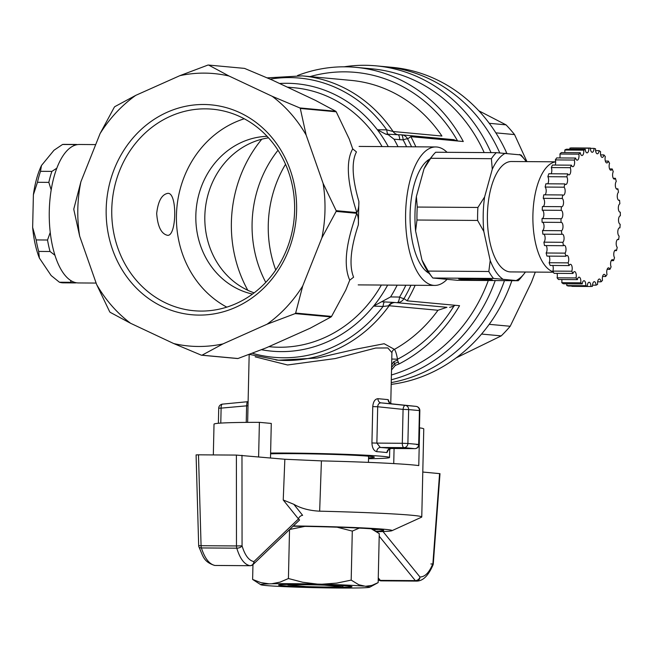<?xml version="1.0" encoding="UTF-8"?>
<svg xmlns="http://www.w3.org/2000/svg" width="653" height="653" viewBox="0 0 653 653"><rect width="100%" height="100%" fill="white"/><g stroke="black" fill="none" stroke-linecap="round" stroke-linejoin="round"><path stroke-width="0.98" d="M293.05 526.228A67.137 2.228 1.3 0 1 383.686 530.367A67.137 2.228 1.3 0 1 375.916 531.232M293.352 525.934A75.528 2.506 1.3 0 1 391.898 530.726A75.528 2.506 1.3 0 1 376.675 531.722M215.221 565.457A4.196 1.796 -89.6 0 1 215.106 565.465A4.196 1.796 -89.6 0 1 215.041 565.457A4.196 1.796 -89.6 0 1 215 565.457A4.196 3.779 98.5 0 1 214.543 565.416A4.196 3.779 98.5 0 1 214.519 565.416C203.165 561.613 203.116 556.054 198.871 546.765A4.196 2.188 -17.4 0 0 201.393 547.94C204.838 558.486 209.376 564.323 215 565.457L249.993 565.694C244.385 564.567 239.986 558.731 236.794 548.185A4.196 2.228 -16 0 0 242.059 545.843C244.916 555.328 248.875 560.584 253.919 561.596A4.196 3.787 98.5 0 1 249.993 565.694A4.196 1.796 90.4 0 0 250.034 565.702A4.196 1.796 90.4 0 0 250.099 565.702A4.196 4.196 0 0 0 253.029 564.543L299.588 519.976L298.478 518.939A4.196 3.387 140.9 0 1 302.625 515.323L293.801 504.287C300.911 508.385 309.53 510.679 319.66 511.177A104.896 3.477 1.3 0 1 421.765 516.972A104.896 3.477 1.3 0 1 421.52 517.2L391.898 530.726M319.66 511.177L321.415 460.879A104.896 3.477 1.3 0 1 418.769 465.597L419.626 427.862A104.896 3.477 1.3 0 1 423.764 428.923L421.765 516.972M258.612 456.822L259.396 422.336A104.896 3.477 1.3 0 0 214.021 424.164L213.327 454.929M270.497 457.924L271.281 423.43L259.396 422.336M393.735 463.589L394.077 448.497M241.977 455.28L242.059 545.843L236.476 545.949L236.394 455.084L284.855 459.255L321.415 460.879M198.675 545.63L196.088 454.896L198.479 454.823L201.075 545.704L198.675 545.63A4.196 4.196 0 0 0 198.871 546.765M236.394 455.084L198.479 454.823M253.029 564.543A4.196 3.477 -133.8 0 0 253.919 561.596L298.478 518.939L283.231 499.994L293.801 504.287M422.785 472.037L439.991 473.662L433.29 563.751A4.196 0.441 -175.7 0 0 432.898 563.531A4.196 2.408 20.8 0 1 433.029 564.927A4.196 4.196 0 0 0 433.29 563.751M416.353 581.097L381.034 580.844A4.196 3.787 -87.9 0 0 381.074 580.844A4.196 3.787 -87.9 0 0 381.14 580.852L381.589 580.852M433.029 564.927C428.311 575.856 422.752 581.243 416.345 581.097L416.124 581.088A4.196 3.787 -87.9 0 0 419.969 576.991C425.054 576.909 429.364 572.42 432.898 563.531L439.583 473.588M383.009 531.542L419.969 576.991A4.196 3.387 140.9 0 1 415.332 580.623A4.196 1.796 90.4 0 0 416.083 581.088A4.196 1.796 90.4 0 0 416.124 581.088L381.14 580.852A4.196 1.796 -89.6 0 1 381.091 580.844A4.196 1.796 -89.6 0 1 380.34 580.386A4.196 3.363 140 0 1 378.218 579.603A4.196 4.196 0 0 0 381.091 580.852M378.764 529.42A67.137 2.228 1.3 0 1 373.32 529.64M287.932 584.884L306.233 586.582A29.369 0.971 1.3 0 0 342.629 586.835L324.321 585.137A29.369 0.971 1.3 0 0 287.932 584.884L287.687 584.435M342.629 586.835L343.339 585.717M481.563 334.058L501.235 335.887L456.227 357.844M489.211 324.329L510.197 326.271A142.664 128.804 95.3 0 1 501.235 335.887M495.847 132.853L514.548 134.583L526.93 161.618M489.26 123.303L506.026 124.854A142.664 128.804 95.3 0 1 514.548 134.583M535.297 272.089L531.469 282.218L510.197 326.271M478.82 110.79L506.026 124.854M344.09 66.81A159.446 143.954 95.3 0 1 375.989 65.839L384.976 66.671A159.446 143.954 95.3 0 1 499.741 152.843A159.446 143.954 95.3 0 0 384.976 66.671L392.159 67.341A159.446 143.954 95.3 0 1 506.834 153.3M511.87 280.676A159.446 143.954 95.3 0 1 429.233 373.679A159.446 143.954 95.3 0 1 391.196 384.38M504.475 280.627A159.446 143.954 95.3 0 1 391.237 382.601A159.446 143.954 95.3 0 0 504.475 280.627M247.805 290.275A125.874 113.646 95.3 0 1 261.804 139.203M285.541 164.287A113.287 102.284 -84.7 0 0 275.746 269.983M265.763 282.382A113.287 102.284 95.3 0 1 278.007 150.272M391.408 374.993A156.091 140.926 -84.7 0 0 488.297 280.512M484.175 152.573A156.091 140.926 -84.7 0 0 372.104 68.851L355.918 67.357A156.091 140.926 -84.7 0 0 345.062 66.81A156.091 140.926 -84.7 0 0 297.539 75.528M415.847 146.819A156.091 140.926 -84.7 0 0 410.876 136.665L463.287 141.521A156.091 140.926 -84.7 0 0 355.918 67.357M391.645 364.766L393.816 361.599L397.506 360.162L399.048 363.958A156.091 140.926 -84.7 0 0 459.557 305.694L407.154 300.837A156.091 140.926 -84.7 0 0 415.169 285.288M399.048 363.958L395.277 365.435L391.522 369.957M457.655 140.999A8.391 7.575 -84.7 0 0 457.606 140.966A151.055 136.379 -84.7 0 0 310.053 76.589M249.324 354.359L278.545 360.211L317.178 358.04L355.665 349.233L384.16 343.723L394.428 349.371C395.538 350.734 396.567 354.024 397.522 359.232L391.776 359.028M454.978 305.269A8.391 7.575 95.3 0 1 453.859 306.167A151.055 136.379 95.3 0 1 397.522 359.232L397.506 360.162M446.938 307.31L394.102 302.429L446.938 307.31L437.967 310.265L389.155 305.743L383.058 306.461L373.589 306.094A134.273 121.221 95.3 0 1 261.469 349.722M397.171 285.157A143.497 129.555 95.3 0 1 390.6 296.919L399.579 297.066A8.391 1.657 30.3 0 0 403.978 298.609A151.896 137.138 -84.7 0 0 410.966 285.255M387.653 285.092A134.273 121.221 95.3 0 1 373.589 306.094L390.6 296.919M237.961 358.513L202.03 355.191A145.178 131.073 95.3 0 1 201.361 355.183L237.292 358.513A145.178 131.073 -84.7 0 0 237.961 358.513L266.089 347.894L310.151 328.222L331.087 316.934A145.178 131.073 -84.7 0 0 331.577 316.411L295.646 313.081A145.178 131.073 95.3 0 1 295.156 313.603L331.087 316.934M295.646 313.081L302.723 285.965L321.88 237.855L336.14 211.409L356.807 213.319C358.179 216.233 358.693 220.094 358.334 224.918C350.579 248.303 348.996 265.722 353.608 277.199L349.739 280.17L345.837 289.956L331.577 316.411M130.584 323.276L110.145 312.314A145.178 131.073 95.3 0 1 109.688 311.791L96.644 284.528A136.787 123.499 95.3 0 0 130.584 323.276L173.739 343.56L201.361 355.183M199.002 315.097A105.386 95.15 95.3 0 1 120.136 156.565A105.386 95.15 95.3 0 1 285.043 157.716A105.386 95.15 95.3 0 1 199.002 315.097M202.03 355.191L222.975 343.902A136.787 123.499 95.3 0 1 173.739 343.56M222.975 343.902L267.036 324.223L295.156 313.603M302.723 285.965A136.787 123.499 95.3 0 1 267.036 324.223M358.334 224.918L358.872 201.385C359.003 206.193 358.326 209.923 356.824 212.576L336.156 210.666L323.113 183.403A136.787 123.499 95.3 0 1 321.88 237.855M323.113 183.403L306.143 135.049L300.29 108.455A145.178 131.073 95.3 0 0 299.825 107.933L272.203 96.301A136.787 123.499 95.3 0 1 306.143 135.049M272.203 96.301L229.048 76.026L208.617 65.063A145.178 131.073 95.3 0 0 207.948 65.063L179.82 75.683A136.787 123.499 95.3 0 1 229.048 76.026M179.82 75.683L135.759 95.354L114.814 106.643A145.178 131.073 95.3 0 0 114.332 107.165L100.072 133.62A136.787 123.499 95.3 0 1 135.759 95.354M100.072 133.62L80.915 181.722L73.838 208.838A145.178 131.073 95.3 0 0 73.822 209.58L79.674 236.174A136.787 123.499 95.3 0 1 80.915 181.722M79.674 236.174L96.644 284.528M336.156 210.666A145.178 131.073 95.3 0 1 336.14 211.409M208.617 65.063L244.549 68.394L272.17 80.017L315.317 100.301L335.756 111.263A145.178 131.073 -84.7 0 1 336.222 111.785L300.29 108.455M335.756 111.263L299.825 107.933M336.222 111.785L349.257 139.048L352.71 148.884L356.448 151.912C351.355 161.756 352.163 178.253 358.872 201.385M411.561 146.786A151.896 137.138 -84.7 0 0 407.603 138.852L410.876 136.665M406.599 146.754A149.431 134.918 95.3 0 0 403.146 139.897A8.391 2.13 -28.1 0 1 407.603 138.852A8.391 7.575 95.3 0 0 401.832 134.861A8.391 8.391 0 0 0 401.326 134.828A8.391 2.163 91.8 0 1 403.146 139.897L394.02 139.203A143.497 129.555 95.3 0 1 398.012 146.696M394.02 139.203L388.355 134.771L385.645 134.094L377.336 129.751L386.772 129.874L393.106 131.514A142.664 128.804 -84.7 0 0 302.274 75.87L267.175 77.862M449.615 307.367L453.859 306.167M407.154 300.837L403.978 298.609A8.391 7.575 -84.7 0 1 397.44 302.535A8.391 2.163 -88.2 0 0 399.579 297.066A149.431 134.918 95.3 0 0 405.848 285.222M382.111 301.8L394.102 302.429A8.391 6.865 -86 0 0 388.559 305.735M384.331 301.857A8.391 1.779 -88.7 0 0 383.058 306.461A140.207 126.584 95.3 0 1 252.295 353.24M279.557 83.494A134.273 121.221 95.3 0 1 377.336 129.751A134.273 121.221 95.3 0 1 388.274 146.631M453.427 139.669L457.606 140.966M385.645 134.094L397.906 134.73A8.391 2.139 91.8 0 1 397.979 134.73A8.391 2.139 91.8 0 1 399.775 139.742M388.355 134.771A8.391 2.081 91.3 0 0 387.898 134.159A8.391 1.796 91.7 0 1 386.772 129.874A140.207 126.584 95.3 0 0 270.146 79.144M397.906 134.73L401.252 134.836A8.391 2.163 91.8 0 1 401.326 134.828L397.979 134.73A8.391 7.575 95.3 0 1 393.106 131.514L441.918 136.036A142.664 128.804 -84.7 0 0 351.094 80.392L302.274 75.87M447.06 152.312A69.234 29.679 90.4 0 0 435.731 146.958A69.234 29.679 90.4 0 0 406.493 199.94A69.234 29.679 90.4 0 0 421.43 277.884A69.234 29.679 90.4 0 0 434.767 285.418A69.234 29.679 90.4 0 0 446.774 279.631M435.731 146.958L359.093 146.427M525.42 272.023A65.039 27.883 -89.6 0 1 523.894 274.056L520.931 277.729A69.234 29.679 -89.6 0 1 518.196 280.725L457.541 280.3L432.841 278.015A69.234 29.679 -89.6 0 1 432.115 277.109A69.234 29.679 -89.6 0 1 428.18 271.077L421.969 260.025A65.039 27.883 -89.6 0 0 429.201 273.395A58.746 25.181 -89.6 0 1 410.1 213.858A58.746 25.181 -89.6 0 1 429.992 158.908M95.697 144.599L79.405 144.484A69.234 29.679 90.4 0 0 50.167 197.459A69.234 29.679 90.4 0 0 65.104 275.411A69.234 29.679 90.4 0 0 78.442 282.945L96.13 283.067M244.255 118.773A101.191 91.363 -84.7 0 0 176.89 207.523A101.191 91.363 -84.7 0 0 226.803 307.139M156.679 213.482C158.075 201.165 161.773 194.455 167.797 193.353C177.494 192.178 176.694 236.623 167.503 235.309C161.291 233.905 157.683 226.632 156.679 213.482M252.491 294.079A79.723 71.977 95.3 0 1 196.194 209.311A79.723 71.977 95.3 0 1 267.11 136.322M268.514 137.848A79.723 71.977 -84.7 0 0 205.181 210.144A79.723 71.977 -84.7 0 0 254.148 292.846M200.895 311.073A101.191 91.363 95.3 0 1 193.851 310.722A101.191 91.363 95.3 0 1 111.924 205.426A101.191 91.363 95.3 0 1 205.483 108.847A101.191 91.363 95.3 0 1 212.527 109.198A101.191 91.363 95.3 0 1 294.454 214.494A101.191 91.363 95.3 0 1 200.895 311.073M375.989 65.839A159.446 143.954 95.3 0 1 491.023 152.622M495.219 280.561A159.446 143.954 95.3 0 1 391.302 379.777M270.595 453.827A56.125 1.861 1.3 0 1 321.431 454.104A56.125 1.861 1.3 0 1 368.929 456.243A56.125 1.861 1.3 0 1 374.308 457.108A56.125 1.861 1.3 0 1 368.545 457.859M270.611 453.051A71.332 2.367 1.3 0 1 347.314 454.39A71.332 2.367 1.3 0 1 389.539 457.508A71.332 2.367 1.3 0 1 389.531 457.549A71.332 2.367 1.3 0 1 368.529 458.708M390.763 403.595L391.914 352.669L387.825 347.943L375.728 348.041L335.218 358.554L287.573 364.986L255.135 356.832M389.506 402.672L388.151 399.628L377.973 398.681C374.985 398.975 373.247 401.611 372.757 406.607L377.695 406.754L376.871 443.101L402.305 443.281A4.196 1.796 90.4 0 0 404.003 447.64L380.307 447.476L376.871 443.101L371.932 442.963C372.194 447.999 373.81 450.905 376.773 451.672A4.196 3.436 94 0 1 380.307 447.476A75.528 2.506 1.3 0 1 391.082 448.472A4.196 4.032 -82 0 0 386.951 452.611L388.486 449.615M391.914 352.702A4.196 4.057 -175 0 1 394.428 349.371A142.664 128.804 95.3 0 0 437.967 310.265M247.095 401.93L246.605 405.839L248.009 405.839M246.23 422.393L246.605 405.839L221.122 408.125A4.196 1.779 -95.1 0 1 222.542 404.117L222.542 404.117A4.196 1.779 -95.1 0 1 222.681 404.117M388.151 399.628A4.196 4.04 -85.1 0 0 391.767 403.856L416.075 406.378A4.196 1.804 95.9 0 0 416.075 406.378L416.083 406.386A4.196 1.804 95.9 0 0 416.083 406.386L405.293 405.382A4.196 1.804 95.9 0 0 403.072 409.39L377.695 406.754C377.94 404.24 379.042 402.942 380.985 402.86A4.196 3.436 95.5 0 1 377.973 398.681M393.816 361.599L395.277 365.435M391.58 367.419L394.543 363.517L398.273 362.064M77.503 144.607A69.234 29.679 90.4 0 0 75.609 144.46L64.239 144.378A69.234 29.679 90.4 0 0 62.541 144.476L73.911 144.558L73.871 145.652M75.609 144.46A69.234 29.679 90.4 0 0 73.911 144.558M70.785 280.537L70.785 282.3A69.234 29.679 90.4 0 0 74.654 282.92A69.234 29.679 90.4 0 0 76.344 282.814M70.785 282.3L59.415 282.227A69.234 29.679 90.4 0 0 63.276 282.839L74.654 282.92M50.24 232.427L47.53 240.01A69.234 29.679 90.4 0 0 50.052 251.503L38.682 251.421A69.234 29.679 90.4 0 1 36.16 239.929L32.65 227.456A65.039 27.883 90.4 0 0 39.368 258.049L38.682 251.421M47.53 240.01L36.16 239.929M56.803 168.221L51.873 171.396A69.234 29.679 90.4 0 0 48.836 182.375L37.466 182.293A69.234 29.679 90.4 0 1 40.502 171.315L41.474 165.495A65.039 27.883 90.4 0 0 33.393 194.716L37.466 182.293M51.873 171.396L40.502 171.315M59.415 282.227L51.146 275.542L39.368 258.049M32.65 227.456L33.393 194.716M41.474 165.495L53.995 150.247L62.541 144.476M50.052 251.503L54.95 255.266M48.836 182.375L51.187 189.917M571.416 165.176L552.462 165.046A69.234 29.679 -89.6 0 0 551.287 167.552L570.24 167.682A69.234 29.679 -89.6 0 1 571.416 165.176A4.196 1.796 90.4 0 0 572.787 166.703A4.196 1.796 90.4 0 0 574.411 164.425A4.196 1.796 90.4 0 0 574.289 160.042A69.234 29.679 -89.6 0 1 575.628 158.05A4.196 1.796 90.4 0 0 577.179 160.181A4.196 1.796 90.4 0 0 578.836 154.149A69.234 29.679 -89.6 0 1 580.305 152.72A4.196 1.796 90.4 0 0 581.978 155.52A4.196 1.796 90.4 0 0 583.741 150.166A69.234 29.679 -89.6 0 1 585.292 149.357A4.196 1.796 90.4 0 0 587.039 152.859A4.196 1.796 90.4 0 0 588.859 148.231A69.234 29.679 -89.6 0 1 590.443 148.051A4.196 1.796 90.4 0 0 592.206 152.288A4.196 1.796 90.4 0 0 594.034 148.386A69.234 29.679 -89.6 0 1 595.593 148.851A4.196 1.796 90.4 0 0 597.332 153.814A4.196 1.796 90.4 0 0 599.103 150.639A69.234 29.679 -89.6 0 1 600.605 151.733A4.196 1.796 90.4 0 0 602.254 157.397A4.196 1.796 90.4 0 0 603.911 154.908A69.234 29.679 -89.6 0 1 605.315 156.598A4.196 1.796 90.4 0 0 605.274 160.809A4.196 1.796 90.4 0 0 606.817 162.932A4.196 1.796 90.4 0 0 608.327 161.079A69.234 29.679 -89.6 0 1 609.576 163.315A4.196 1.796 90.4 0 0 609.282 167.788A4.196 1.796 90.4 0 0 610.898 170.237A4.196 1.796 90.4 0 0 612.204 168.956A69.234 29.679 -89.6 0 1 613.257 171.666A4.196 1.796 90.4 0 0 612.685 176.318A4.196 1.796 90.4 0 0 614.351 179.102A4.196 1.796 90.4 0 0 615.42 178.302A69.234 29.679 -89.6 0 1 616.261 181.403A4.196 1.796 90.4 0 0 615.379 186.121A4.196 1.796 90.4 0 0 617.093 189.256A4.196 1.796 90.4 0 0 617.893 188.831A69.234 29.679 -89.6 0 1 618.481 192.235A4.196 1.796 -89.6 0 0 617.281 196.896A4.196 1.796 -89.6 0 0 619.028 200.389A4.196 1.796 -89.6 0 0 619.534 200.226A69.234 29.679 -89.6 0 1 619.86 203.826A4.196 1.796 -89.6 0 0 618.334 208.299A4.196 1.796 -89.6 0 0 620.105 212.16A4.196 1.796 -89.6 0 0 620.293 212.135A69.234 29.679 -89.6 0 1 620.35 215.816A4.196 1.796 -89.6 0 1 620.35 215.816L620.326 215.816M620.342 215.816A4.196 1.796 -89.6 0 0 618.513 219.865A4.196 1.796 -89.6 0 0 620.162 224.199A69.234 29.679 -89.6 0 1 619.942 227.864A4.196 1.796 -89.6 0 0 619.615 227.791A4.196 1.796 -89.6 0 0 617.803 231.472A4.196 1.796 -89.6 0 0 619.126 236.059A69.234 29.679 -89.6 0 1 618.636 239.578A4.196 1.796 -89.6 0 0 618.016 239.316A4.196 1.796 -89.6 0 0 616.228 242.63A4.196 1.796 -89.6 0 0 617.232 247.34A69.234 29.679 -89.6 0 1 616.489 250.621A4.196 1.796 90.4 0 0 615.583 250.042A4.196 1.796 90.4 0 0 613.844 253.005A4.196 1.796 90.4 0 0 614.53 257.715A69.234 29.679 -89.6 0 1 613.551 260.653A4.196 1.796 -89.6 0 0 612.392 259.641A4.196 1.796 -89.6 0 0 610.71 262.261A4.196 1.796 -89.6 0 0 611.102 266.857A69.234 29.679 -89.6 0 1 609.918 269.363L607.151 269.338M611.224 260.637L613.551 260.653M575.628 158.05L556.674 157.92A69.234 29.679 -89.6 0 0 555.336 159.912L574.289 160.042M609.918 269.363A4.196 1.796 -89.6 0 0 608.547 267.828A4.196 1.796 -89.6 0 0 606.931 270.113A4.196 1.796 -89.6 0 0 607.045 274.497A69.234 29.679 -89.6 0 1 605.706 276.488L602.58 276.464M580.305 152.72L561.343 152.59A69.234 29.679 -89.6 0 0 559.882 154.018L578.836 154.149M605.706 276.488A4.196 1.796 -89.6 0 0 604.156 274.358A4.196 1.796 -89.6 0 0 602.499 280.39A69.234 29.679 -89.6 0 1 601.038 281.818L597.65 281.794M585.292 149.357L566.331 149.227A69.234 29.679 -89.6 0 0 564.788 150.035L583.741 150.166M601.038 281.818A4.196 1.796 -89.6 0 0 599.356 279.019A4.196 1.796 -89.6 0 0 597.593 284.373A69.234 29.679 -89.6 0 1 596.05 285.181L592.5 285.157M590.443 148.051L571.489 147.921A69.234 29.679 -89.6 0 0 569.906 148.1L588.859 148.231M596.05 285.181A4.196 1.796 -89.6 0 0 594.295 281.68A4.196 1.796 -89.6 0 0 592.475 286.308A69.234 29.679 -89.6 0 1 590.9 286.487L571.946 286.357A4.196 1.796 -89.6 0 0 571.938 286.047M590.443 148.362L594.034 148.386M587.308 286.153L568.355 286.022A69.234 29.679 -89.6 0 1 566.788 285.557L585.741 285.688A69.234 29.679 -89.6 0 0 587.308 286.153A4.196 1.796 -89.6 0 1 589.128 282.251A4.196 1.796 -89.6 0 1 590.9 286.487M595.609 150.614L599.103 150.639M582.231 283.9L563.278 283.769A69.234 29.679 -89.6 0 1 561.776 282.676L580.729 282.806A69.234 29.679 -89.6 0 0 582.231 283.9A4.196 1.796 -89.6 0 1 584.002 280.725A4.196 1.796 -89.6 0 1 585.741 285.688M600.621 154.892L603.911 154.908M577.423 279.631L558.47 279.492A69.234 29.679 -89.6 0 1 557.074 277.803L576.028 277.933A69.234 29.679 -89.6 0 0 577.423 279.631A4.196 1.796 -89.6 0 1 579.08 277.141A4.196 1.796 -89.6 0 1 580.729 282.806M605.339 161.062L608.327 161.079M573.008 273.46L554.054 273.329A69.234 29.679 -89.6 0 1 552.813 271.093L571.767 271.224A69.234 29.679 -89.6 0 0 573.008 273.46A4.196 1.796 -89.6 0 1 574.518 271.607A4.196 1.796 -89.6 0 1 576.06 273.729A4.196 1.796 -89.6 0 1 576.028 277.933M609.608 168.939L612.204 168.956M569.138 265.583L550.177 265.453A69.234 29.679 -89.6 0 1 549.124 262.743L568.077 262.873A69.234 29.679 -89.6 0 0 569.138 265.583A4.196 1.796 -89.6 0 1 570.444 264.302A4.196 1.796 -89.6 0 1 572.061 266.751A4.196 1.796 -89.6 0 1 571.767 271.224M613.298 178.285L615.42 178.302M565.914 256.237L546.961 256.107A69.234 29.679 -89.6 0 1 546.12 252.997L565.074 253.135A69.234 29.679 -89.6 0 0 565.914 256.237A4.196 1.796 -89.6 0 1 566.984 255.437A4.196 1.796 -89.6 0 1 568.657 258.221A4.196 1.796 -89.6 0 1 568.077 262.873M616.301 188.823L617.893 188.831M562.853 242.304A69.234 29.679 -89.6 0 0 563.449 245.708L544.496 245.577A69.234 29.679 -89.6 0 1 543.9 242.173L562.853 242.304A4.196 1.796 90.4 0 0 564.053 237.643A4.196 1.796 90.4 0 0 562.306 234.149A4.196 1.796 90.4 0 0 561.8 234.313A69.234 29.679 -89.6 0 1 561.474 230.713A4.196 1.796 90.4 0 0 563 226.24A4.196 1.796 90.4 0 0 561.229 222.379A4.196 1.796 90.4 0 0 561.041 222.404A69.234 29.679 -89.6 0 1 560.984 218.714A4.196 1.796 90.4 0 0 561 218.714A4.196 1.796 90.4 0 0 562.821 214.674A4.196 1.796 90.4 0 0 561.172 210.339A69.234 29.679 -89.6 0 1 561.4 206.674A4.196 1.796 90.4 0 0 561.719 206.748A4.196 1.796 90.4 0 0 563.531 203.067A4.196 1.796 90.4 0 0 562.209 198.479A69.234 29.679 -89.6 0 1 562.698 194.961A4.196 1.796 90.4 0 0 563.319 195.223A4.196 1.796 90.4 0 0 565.106 191.909A4.196 1.796 90.4 0 0 564.102 187.199A69.234 29.679 -89.6 0 1 564.845 183.917A4.196 1.796 90.4 0 0 565.751 184.497A4.196 1.796 90.4 0 0 567.498 181.534A4.196 1.796 90.4 0 0 566.804 176.824A69.234 29.679 -89.6 0 1 567.784 173.886A4.196 1.796 90.4 0 0 568.943 174.898A4.196 1.796 90.4 0 0 570.624 172.278A4.196 1.796 90.4 0 0 570.24 167.682M542.472 222.273A4.196 1.796 -89.6 0 1 544.047 226.33A4.196 1.796 -89.6 0 1 542.521 230.582A69.234 29.679 -89.6 0 0 542.847 234.182L561.8 234.313M542.521 230.582L561.474 230.713M618.53 200.218L619.534 200.226M566.804 176.824L547.851 176.694A69.234 29.679 -89.6 0 1 548.83 173.755L567.784 173.886M560.984 218.714L542.031 218.584A69.234 29.679 -89.6 0 0 542.088 222.273L561.041 222.404M561.4 206.674L542.439 206.544A69.234 29.679 -89.6 0 0 542.219 210.209L561.172 210.339M619.289 227.856L619.942 227.864M562.698 194.961L543.745 194.823A69.234 29.679 -89.6 0 0 543.255 198.349L562.209 198.479M617.387 239.569L618.636 239.578M564.845 183.917L545.892 183.787A69.234 29.679 -89.6 0 0 545.149 187.06L564.102 187.199M614.669 250.613L616.489 250.621M421.969 260.025L415.594 231.023A65.039 27.883 -89.6 0 1 416.377 196.488L424.034 168.784L430.735 158.279A69.234 29.679 -89.6 0 1 432.963 155.226A69.234 29.679 -89.6 0 1 435.698 152.239L496.353 152.655L521.045 154.949A69.234 29.679 -89.6 0 1 521.78 155.847L524.694 159.561A65.039 27.883 -89.6 0 1 526.187 161.618M430.735 158.279L491.391 158.695A69.234 29.679 -89.6 0 1 496.353 152.655M415.594 231.023L416.965 220.02A69.234 29.679 -89.6 0 1 417.259 207.05L477.906 207.466L484.608 196.961L492.272 169.258L491.391 158.695M416.965 220.02L477.612 220.445A69.234 29.679 -89.6 0 1 477.906 207.466M432.841 278.015L493.497 278.431A69.234 29.679 -89.6 0 1 488.828 271.501L490.199 260.498L483.824 231.497L477.612 220.445M428.18 271.077L488.828 271.501M424.034 168.784A65.039 27.883 -89.6 0 1 430 158.899L432.963 155.226M417.259 207.05L416.377 196.488M518.196 280.725L493.497 278.431M460.357 279.264A16.782 0.555 -178.7 0 0 479.196 279.99A16.782 0.555 -178.7 0 0 492.297 279.745A16.782 0.555 -178.7 0 0 475.531 278.815A16.782 0.555 -178.7 0 0 458.741 278.986A16.782 0.555 -178.7 0 0 460.357 279.264M555.646 161.822L511.446 161.511A55.203 23.663 90.4 0 0 487.424 214.527A55.203 23.663 90.4 0 0 510.679 271.917L553.418 272.219M555.654 161.903A55.203 23.663 90.4 0 0 532.913 214.845A55.203 23.663 90.4 0 0 553.173 271.77M519.502 154.475A65.039 27.883 -89.6 0 1 524.694 159.561M492.272 169.258A65.039 27.883 -89.6 0 1 505.471 153.177M483.824 231.497A65.039 27.883 -89.6 0 1 484.608 196.961M502.622 278.953A65.039 27.883 -89.6 0 1 490.199 260.498M523.894 274.056A65.039 27.883 -89.6 0 1 516.654 280.251M563.449 245.708A4.196 1.796 -89.6 0 1 564.241 245.283A4.196 1.796 -89.6 0 1 565.955 248.418A4.196 1.796 -89.6 0 1 565.074 253.135M551.287 167.552A4.196 1.796 -89.6 0 1 551.156 173.771M555.336 159.912A4.196 1.796 -89.6 0 1 555.23 165.062M559.882 154.018A4.196 1.796 -89.6 0 1 559.801 157.944M564.788 150.035A4.196 1.796 -89.6 0 1 564.739 152.614M569.906 148.1A4.196 1.796 -89.6 0 1 569.881 149.251M566.771 283.794A4.196 1.796 -89.6 0 1 566.788 285.557M561.76 279.517A4.196 1.796 -89.6 0 1 561.776 282.676M557.042 273.346A4.196 1.796 -89.6 0 1 557.074 277.803M552.773 265.469A4.196 1.796 -89.6 0 1 552.813 271.093M549.083 256.123A4.196 1.796 -89.6 0 1 549.124 262.743M546.079 245.585A4.196 1.796 -89.6 0 1 547.059 249.234A4.196 1.796 -89.6 0 1 546.12 252.997M543.851 234.19A4.196 1.796 -89.6 0 1 545.124 238.1A4.196 1.796 -89.6 0 1 543.9 242.173M542.219 210.209A4.196 1.796 -89.6 0 1 543.867 214.527A4.196 1.796 -89.6 0 1 542.055 218.584M543.255 198.349A4.196 1.796 -89.6 0 1 544.594 202.561A4.196 1.796 -89.6 0 1 543.092 206.552M545.149 187.06A4.196 1.796 -89.6 0 1 546.194 191.035A4.196 1.796 -89.6 0 1 544.994 194.831M547.851 176.694A4.196 1.796 -89.6 0 1 547.712 183.795M252.964 564.6L252.621 579.431L260.767 582.59L269.134 583.847A54.591 1.812 -178.7 0 0 260.784 584.729A54.591 1.812 -178.7 0 0 265.036 585.431L266.963 585.61A54.591 1.812 -178.7 0 0 308.616 587.504L313.114 587.618A54.591 1.812 -178.7 0 0 358.864 587.937L361.427 587.871A54.591 1.812 -178.7 0 0 369.761 587.202A54.591 1.812 -178.7 0 0 365.525 586.296L371.884 585.406L378.152 582.615L379.262 533.599L371.214 528.791M288.422 578.525L302.747 582.256L317.448 584.1A54.591 1.812 -178.7 0 0 271.697 583.782L280.129 582.101L288.422 578.525L289.532 529.599M269.134 583.847L271.697 583.782M363.59 586.116A54.591 1.812 -178.7 0 0 321.937 584.215L336.703 583.113L351.183 580.117L358.856 584.77L365.525 586.296M317.448 584.1L321.937 584.215M282.112 585.635A36.715 1.216 -178.7 0 0 323.912 587.243A36.715 1.216 -178.7 0 0 351.959 586.655A36.715 1.216 -178.7 0 0 315.301 584.647A36.715 1.216 -178.7 0 0 278.594 584.99A36.715 1.216 -178.7 0 0 282.112 585.635M260.784 584.729L252.621 579.431M304.853 526.383L289.654 529.477M359.289 528.097L352.294 531.101L351.183 580.117M352.294 531.101L337.046 527.183M284.855 459.255L283.231 499.994M236.476 545.949L201.075 545.704A4.196 1.796 -89.6 0 0 201.393 547.94L236.794 548.185A4.196 1.796 90.4 0 1 236.476 545.949M214.551 565.416A4.196 4.196 0 0 0 215.106 565.465L250.099 565.702A4.196 1.796 90.4 0 0 250.27 565.686M430.89 563.963A4.196 0.441 -175.7 0 0 433.037 563.874M379.205 536.195L415.332 580.623L380.34 580.386L378.258 577.897M275.95 359.974A142.664 128.804 -84.7 0 0 389.155 305.743A8.391 7.575 -84.7 0 1 395.228 302.519M381.368 285.051A130.078 117.434 95.3 0 1 270.236 346.8L268.832 346.67M356.807 213.319C345.706 243.545 343.356 265.828 349.739 280.17M352.71 148.884C345.731 161.136 347.102 182.367 356.824 212.576M401.383 134.836A8.391 7.575 95.3 0 1 401.832 134.861L454.08 139.701M287.271 87.118L294.234 87.763A130.078 117.434 95.3 0 1 382.062 146.582M376.773 451.672A71.332 2.367 1.3 0 1 386.951 452.611M371.932 442.963L372.757 406.607M248.107 401.66L222.542 404.117A4.196 4.196 0 0 0 218.722 408.198L221.122 408.125L220.779 423.095M416.671 444.611L418.671 444.473A4.196 3.787 95.3 0 1 414.786 448.644L404.003 447.64A4.196 3.787 -84.7 0 0 407.888 443.477L402.305 443.281L403.072 409.39L408.656 409.586L407.888 443.477L418.671 444.473L419.438 410.582L419.846 410.647A4.196 4.196 0 0 0 416.083 406.386A4.196 3.787 95.3 0 1 419.438 410.582L408.656 409.586A4.196 3.787 -84.7 0 0 405.293 405.382L380.985 402.86L391.767 403.856L389.359 402.689M414.957 448.635A4.196 1.796 90.4 0 1 414.851 448.644A4.196 1.796 90.4 0 1 414.786 448.644L391.082 448.472M368.447 462.373L368.586 456.21M397.048 134.681L397.979 134.73M358.203 284.888L434.767 285.418M389.539 457.508L389.735 448.733M247.642 422.377L249.177 354.408M278.545 360.211L278.088 360.17M218.722 408.198L218.38 423.275M416.083 406.386L391.767 403.856M419.846 410.647L419.071 444.546A4.196 4.196 0 0 1 414.851 448.644L391.106 448.48L388.217 450.015L388.364 449.509M429.201 273.395L432.115 277.109M428.474 160.932L427.029 160.924M427.707 271.346L426.262 271.338M369.761 587.202L377.442 583.007M371.998 528.848L375.32 530.856"/></g></svg>
